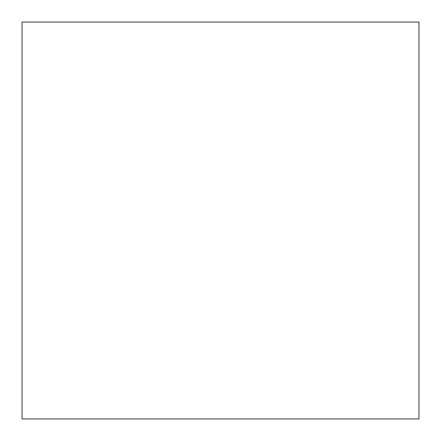 <?xml version="1.0" encoding="UTF-8"?>
<svg xmlns="http://www.w3.org/2000/svg" width="441" height="441" viewBox="0 0 441 441"><rect width="100%" height="100%" fill="white"/><g stroke="black" fill="none" stroke-linecap="round" stroke-linejoin="round"><path stroke-width="0.66" d="M22.05 22.05L418.95 22.05L418.95 418.95L22.05 418.95L22.05 22.05"/></g></svg>

